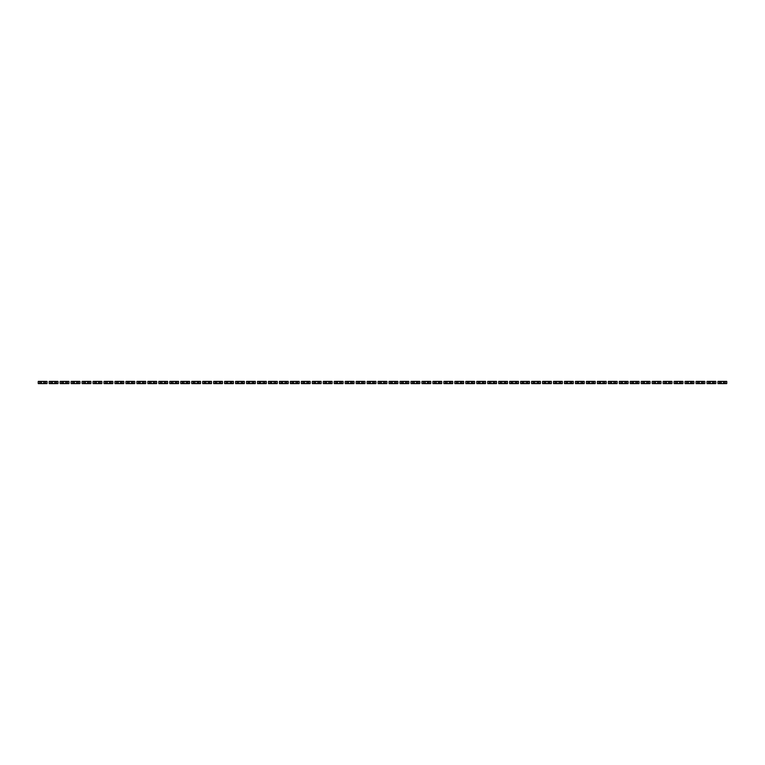 <?xml version="1.0" encoding="UTF-8"?>
<svg xmlns="http://www.w3.org/2000/svg" width="765" height="765" viewBox="0 0 765 765"><rect width="100%" height="100%" fill="white"/><g stroke="black" fill="none" stroke-linecap="round" stroke-linejoin="round"><path stroke-width="0.57" stroke-dasharray="3.83 2.87" d="M41.539 381.4L41.539 383.6M40.497 383.6L38.25 383.6L38.25 381.4L40.497 381.4L40.497 383.6L47.019 383.6L47.019 381.4L40.497 381.4L40.497 383.6M43.729 381.4L43.729 383.6M44.772 381.4L44.772 383.6L44.772 381.4M52.498 381.4L52.498 383.6M51.465 383.6L49.209 383.6L49.209 381.4L51.465 381.4L51.465 383.6L57.987 383.6L57.987 381.4L51.465 381.4L51.465 383.6M54.698 381.4L54.698 383.6M55.74 381.4L55.74 383.6L55.74 381.4M63.466 381.4L63.466 383.6M62.424 383.6L60.177 383.6L60.177 381.4L62.424 381.4L62.424 383.6L68.946 383.6L68.946 381.4L62.424 381.4L62.424 383.6M65.656 381.4L65.656 383.6M66.698 381.4L66.698 383.6L66.698 381.4M74.425 381.4L74.425 383.6M73.392 383.6L71.135 383.6L71.135 381.4L73.392 381.4L73.392 383.6L79.914 383.6L79.914 381.4L73.392 381.4L73.392 383.6M76.624 381.4L76.624 383.6M77.667 381.4L77.667 383.6L77.667 381.4M85.393 381.4L85.393 383.6M84.351 383.6L82.104 383.6L82.104 381.4L84.351 381.4L84.351 383.6L90.872 383.6L90.872 381.4L84.351 381.4L84.351 383.6M87.583 381.4L87.583 383.6M88.625 381.4L88.625 383.6L88.625 381.4M96.352 381.4L96.352 383.6M95.319 383.6L93.062 383.6L93.062 381.4L95.319 381.4L95.319 383.6L101.841 383.6L101.841 381.4L95.319 381.4L95.319 383.6M98.551 381.4L98.551 383.6M99.593 381.4L99.593 383.6L99.593 381.4M107.32 381.4L107.32 383.6M106.278 383.6L104.03 383.6L104.03 381.4L106.278 381.4L106.278 383.6L112.799 383.6L112.799 381.4L106.278 381.4L106.278 383.6M109.51 381.4L109.51 383.6M110.552 381.4L110.552 383.6L110.552 381.4M118.279 381.4L118.279 383.6M117.246 383.6L114.989 383.6L114.989 381.4L117.246 381.4L117.246 383.6L123.767 383.6L123.767 381.4L117.246 381.4L117.246 383.6M120.478 381.4L120.478 383.6M121.52 381.4L121.52 383.6L121.52 381.4M129.247 381.4L129.247 383.6M128.204 383.6L125.957 383.6L125.957 381.4L128.204 381.4L128.204 383.6L134.726 383.6L134.726 381.4L128.204 381.4L128.204 383.6M131.437 381.4L131.437 383.6M132.479 381.4L132.479 383.6L132.479 381.4M140.205 381.4L140.205 383.6M139.173 383.6L136.916 383.6L136.916 381.4L139.173 381.4L139.173 383.6L145.694 383.6L145.694 381.4L139.173 381.4L139.173 383.6M142.405 381.4L142.405 383.6M143.447 381.4L143.447 383.6L143.447 381.4M151.174 381.4L151.174 383.6M150.131 383.6L147.884 383.6L147.884 381.4L150.131 381.4L150.131 383.6L156.653 383.6L156.653 381.4L150.131 381.4L150.131 383.6M153.363 381.4L153.363 383.6M154.406 381.4L154.406 383.6L154.406 381.4M162.132 381.4L162.132 383.6M161.09 383.6L158.843 383.6L158.843 381.4L161.09 381.4L161.09 383.6L167.621 383.6L167.621 381.4L161.09 381.4L161.09 383.6M164.332 381.4L164.332 383.6M165.374 381.4L165.374 383.6L165.374 381.4M173.1 381.4L173.1 383.6M172.058 383.6L169.811 383.6L169.811 381.4L172.058 381.4L172.058 383.6L178.58 383.6L178.58 381.4L172.058 381.4L172.058 383.6M175.29 381.4L175.29 383.6M176.333 381.4L176.333 383.6L176.333 381.4M184.059 381.4L184.059 383.6M183.017 383.6L180.769 383.6L180.769 381.4L183.017 381.4L183.017 383.6L189.548 383.6L189.548 381.4L183.017 381.4L183.017 383.6M186.258 381.4L186.258 383.6M187.301 381.4L187.301 383.6L187.301 381.4M195.027 381.4L195.027 383.6M193.985 383.6L191.738 383.6L191.738 381.4L193.985 381.4L193.985 383.6L200.507 383.6L200.507 381.4L193.985 381.4L193.985 383.6M197.217 381.4L197.217 383.6M198.259 381.4L198.259 383.6L198.259 381.4M205.986 381.4L205.986 383.6M204.944 383.6L202.696 383.6L202.696 381.4L204.944 381.4L204.944 383.6L211.475 383.6L211.475 381.4L204.944 381.4L204.944 383.6M208.185 381.4L208.185 383.6M209.228 381.4L209.228 383.6L209.228 381.4M216.954 381.4L216.954 383.6M215.912 383.6L213.665 383.6L213.665 381.4L215.912 381.4L215.912 383.6L222.433 383.6L222.433 381.4L215.912 381.4L215.912 383.6M219.144 381.4L219.144 383.6M220.186 381.4L220.186 383.6L220.186 381.4M227.913 381.4L227.913 383.6M226.87 383.6L224.623 383.6L224.623 381.4L226.87 381.4L226.87 383.6L233.402 383.6L233.402 381.4L226.87 381.4L226.87 383.6M230.112 381.4L230.112 383.6M231.154 381.4L231.154 383.6L231.154 381.4M238.881 381.4L238.881 383.6M237.839 383.6L235.591 383.6L235.591 381.4L237.839 381.4L237.839 383.6L244.36 383.6L244.36 381.4L237.839 381.4L237.839 383.6M241.071 381.4L241.071 383.6M242.113 381.4L242.113 383.6L242.113 381.4M249.839 381.4L249.839 383.6M248.797 383.6L246.55 383.6L246.55 381.4L248.797 381.4L248.797 383.6L255.328 383.6L255.328 381.4L248.797 381.4L248.797 383.6M252.039 381.4L252.039 383.6M253.081 381.4L253.081 383.6L253.081 381.4M260.808 381.4L260.808 383.6M259.765 383.6L257.518 383.6L257.518 381.4L259.765 381.4L259.765 383.6L266.287 383.6L266.287 381.4L259.765 381.4L259.765 383.6M262.997 381.4L262.997 383.6M264.04 381.4L264.04 383.6L264.04 381.4M271.766 381.4L271.766 383.6M270.724 383.6L268.477 383.6L268.477 381.4L270.724 381.4L270.724 383.6L277.255 383.6L277.255 381.4L270.724 381.4L270.724 383.6M273.966 381.4L273.966 383.6M275.008 381.4L275.008 383.6L275.008 381.4M282.734 381.4L282.734 383.6M281.692 383.6L279.445 383.6L279.445 381.4L281.692 381.4L281.692 383.6L288.214 383.6L288.214 381.4L281.692 381.4L281.692 383.6M284.924 381.4L284.924 383.6M285.967 381.4L285.967 383.6L285.967 381.4M293.693 381.4L293.693 383.6M292.651 383.6L290.404 383.6L290.404 381.4L292.651 381.4L292.651 383.6L299.182 383.6L299.182 381.4L292.651 381.4L292.651 383.6M295.892 381.4L295.892 383.6M296.935 381.4L296.935 383.6L296.935 381.4M304.661 381.4L304.661 383.6M303.619 383.6L301.372 383.6L301.372 381.4L303.619 381.4L303.619 383.6L310.141 383.6L310.141 381.4L303.619 381.4L303.619 383.6M306.851 381.4L306.851 383.6M307.893 381.4L307.893 383.6L307.893 381.4M315.62 381.4L315.62 383.6M314.578 383.6L312.33 383.6L312.33 381.4L314.578 381.4L314.578 383.6L321.109 383.6L321.109 381.4L314.578 381.4L314.578 383.6M317.819 381.4L317.819 383.6M318.862 381.4L318.862 383.6L318.862 381.4M326.588 381.4L326.588 383.6M325.546 383.6L323.299 383.6L323.299 381.4L325.546 381.4L325.546 383.6L332.067 383.6L332.067 381.4L325.546 381.4L325.546 383.6M328.778 381.4L328.778 383.6M329.82 381.4L329.82 383.6L329.82 381.4M337.547 381.4L337.547 383.6M336.504 383.6L334.257 383.6L334.257 381.4L336.504 381.4L336.504 383.6L343.036 383.6L343.036 381.4L336.504 381.4L336.504 383.6M339.746 381.4L339.746 383.6M340.788 381.4L340.788 383.6L340.788 381.4M348.515 381.4L348.515 383.6M347.473 383.6L345.225 383.6L345.225 381.4L347.473 381.4L347.473 383.6L353.994 383.6L353.994 381.4L347.473 381.4L347.473 383.6M350.705 381.4L350.705 383.6M351.747 381.4L351.747 383.6L351.747 381.4M359.474 381.4L359.474 383.6M358.431 383.6L356.184 383.6L356.184 381.4L358.431 381.4L358.431 383.6L364.962 383.6L364.962 381.4L358.431 381.4L358.431 383.6M361.673 381.4L361.673 383.6M362.715 381.4L362.715 383.6L362.715 381.4M370.442 381.4L370.442 383.6M369.399 383.6L367.152 383.6L367.152 381.4L369.399 381.4L369.399 383.6L375.921 383.6L375.921 381.4L369.399 381.4L369.399 383.6M372.632 381.4L372.632 383.6M373.674 381.4L373.674 383.6L373.674 381.4M381.4 381.4L381.4 383.6M380.358 383.6L378.111 383.6L378.111 381.4L380.358 381.4L380.358 383.6L386.889 383.6L386.889 381.4L380.358 381.4L380.358 383.6M383.6 381.4L383.6 383.6M384.642 381.4L384.642 383.6L384.642 381.4M392.369 381.4L392.369 383.6M391.326 383.6L389.079 383.6L389.079 381.4L391.326 381.4L391.326 383.6L397.848 383.6L397.848 381.4L391.326 381.4L391.326 383.6M394.558 381.4L394.558 383.6M395.601 381.4L395.601 383.6L395.601 381.4M403.327 381.4L403.327 383.6M402.285 383.6L400.038 383.6L400.038 381.4L402.285 381.4L402.285 383.6L408.816 383.6L408.816 381.4L402.285 381.4L402.285 383.6M405.526 381.4L405.526 383.6M406.569 381.4L406.569 383.6L406.569 381.4M414.295 381.4L414.295 383.6M413.253 383.6L411.006 383.6L411.006 381.4L413.253 381.4L413.253 383.6L419.775 383.6L419.775 381.4L413.253 381.4L413.253 383.6M416.485 381.4L416.485 383.6M417.527 381.4L417.527 383.6L417.527 381.4M425.254 381.4L425.254 383.6M424.212 383.6L421.964 383.6L421.964 381.4L424.212 381.4L424.212 383.6L430.743 383.6L430.743 381.4L424.212 381.4L424.212 383.6M427.453 381.4L427.453 383.6M428.496 381.4L428.496 383.6L428.496 381.4M436.222 381.4L436.222 383.6M435.18 383.6L432.933 383.6L432.933 381.4L435.18 381.4L435.18 383.6L441.701 383.6L441.701 381.4L435.18 381.4L435.18 383.6M438.412 381.4L438.412 383.6M439.454 381.4L439.454 383.6L439.454 381.4M447.181 381.4L447.181 383.6M446.138 383.6L443.891 383.6L443.891 381.4L446.138 381.4L446.138 383.6L452.67 383.6L452.67 381.4L446.138 381.4L446.138 383.6M449.38 381.4L449.38 383.6M450.422 381.4L450.422 383.6L450.422 381.4M458.149 381.4L458.149 383.6M457.107 383.6L454.859 383.6L454.859 381.4L457.107 381.4L457.107 383.6L463.628 383.6L463.628 381.4L457.107 381.4L457.107 383.6M460.339 381.4L460.339 383.6M461.381 381.4L461.381 383.6L461.381 381.4M469.108 381.4L469.108 383.6M468.065 383.6L465.818 383.6L465.818 381.4L468.065 381.4L468.065 383.6L474.596 383.6L474.596 381.4L468.065 381.4L468.065 383.6M471.307 381.4L471.307 383.6M472.349 381.4L472.349 383.6L472.349 381.4M480.076 381.4L480.076 383.6M479.033 383.6L476.786 383.6L476.786 381.4L479.033 381.4L479.033 383.6L485.555 383.6L485.555 381.4L479.033 381.4L479.033 383.6M482.266 381.4L482.266 383.6M483.308 381.4L483.308 383.6L483.308 381.4M491.034 381.4L491.034 383.6M489.992 383.6L487.745 383.6L487.745 381.4L489.992 381.4L489.992 383.6L496.523 383.6L496.523 381.4L489.992 381.4L489.992 383.6M493.234 381.4L493.234 383.6M494.276 381.4L494.276 383.6L494.276 381.4M502.003 381.4L502.003 383.6M500.96 383.6L498.713 383.6L498.713 381.4L500.96 381.4L500.96 383.6L507.482 383.6L507.482 381.4L500.96 381.4L500.96 383.6M504.192 381.4L504.192 383.6M505.235 381.4L505.235 383.6L505.235 381.4M512.961 381.4L512.961 383.6M511.919 383.6L509.672 383.6L509.672 381.4L511.919 381.4L511.919 383.6L518.45 383.6L518.45 381.4L511.919 381.4L511.919 383.6M515.161 381.4L515.161 383.6M516.203 381.4L516.203 383.6L516.203 381.4M523.929 381.4L523.929 383.6M522.887 383.6L520.64 383.6L520.64 381.4L522.887 381.4L522.887 383.6L529.409 383.6L529.409 381.4L522.887 381.4L522.887 383.6M526.119 381.4L526.119 383.6M527.162 381.4L527.162 383.6L527.162 381.4M534.888 381.4L534.888 383.6M533.846 383.6L531.598 383.6L531.598 381.4L533.846 381.4L533.846 383.6L540.377 383.6L540.377 381.4L533.846 381.4L533.846 383.6M537.087 381.4L537.087 383.6M538.13 381.4L538.13 383.6L538.13 381.4M545.856 381.4L545.856 383.6M544.814 383.6L542.567 383.6L542.567 381.4L544.814 381.4L544.814 383.6L551.336 383.6L551.336 381.4L544.814 381.4L544.814 383.6M548.046 381.4L548.046 383.6M549.088 381.4L549.088 383.6L549.088 381.4M556.815 381.4L556.815 383.6M555.773 383.6L553.525 383.6L553.525 381.4L555.773 381.4L555.773 383.6L562.304 383.6L562.304 381.4L555.773 381.4L555.773 383.6M559.014 381.4L559.014 383.6M560.057 381.4L560.057 383.6L560.057 381.4M567.783 381.4L567.783 383.6M566.741 383.6L564.494 383.6L564.494 381.4L566.741 381.4L566.741 383.6L573.262 383.6L573.262 381.4L566.741 381.4L566.741 383.6M569.973 381.4L569.973 383.6M571.015 381.4L571.015 383.6L571.015 381.4M578.742 381.4L578.742 383.6M577.699 383.6L575.452 383.6L575.452 381.4L577.699 381.4L577.699 383.6L584.231 383.6L584.231 381.4L577.699 381.4L577.699 383.6M580.941 381.4L580.941 383.6M581.983 381.4L581.983 383.6L581.983 381.4M589.71 381.4L589.71 383.6M588.668 383.6L586.42 383.6L586.42 381.4L588.668 381.4L588.668 383.6L595.189 383.6L595.189 381.4L588.668 381.4L588.668 383.6M591.9 381.4L591.9 383.6M592.942 381.4L592.942 383.6L592.942 381.4M600.668 381.4L600.668 383.6M599.626 383.6L597.379 383.6L597.379 381.4L599.626 381.4L599.626 383.6L606.157 383.6L606.157 381.4L599.626 381.4L599.626 383.6M602.868 381.4L602.868 383.6M603.91 381.4L603.91 383.6L603.91 381.4M611.637 381.4L611.637 383.6M610.594 383.6L608.347 383.6L608.347 381.4L610.594 381.4L610.594 383.6L617.116 383.6L617.116 381.4L610.594 381.4L610.594 383.6M613.826 381.4L613.826 383.6M614.869 381.4L614.869 383.6L614.869 381.4M622.595 381.4L622.595 383.6M621.553 383.6L619.306 383.6L619.306 381.4L621.553 381.4L621.553 383.6L628.084 383.6L628.084 381.4L621.553 381.4L621.553 383.6M624.795 381.4L624.795 383.6M625.827 381.4L625.827 383.6L625.827 381.4M633.563 381.4L633.563 383.6M632.521 383.6L630.274 383.6L630.274 381.4L632.521 381.4L632.521 383.6L639.043 383.6L639.043 381.4L632.521 381.4L632.521 383.6M635.753 381.4L635.753 383.6M636.796 381.4L636.796 383.6L636.796 381.4M644.522 381.4L644.522 383.6M643.48 383.6L641.233 383.6L641.233 381.4L643.48 381.4L643.48 383.6L650.011 383.6L650.011 381.4L643.48 381.4L643.48 383.6M646.721 381.4L646.721 383.6M647.754 381.4L647.754 383.6L647.754 381.4M655.49 381.4L655.49 383.6M654.448 383.6L652.201 383.6L652.201 381.4L654.448 381.4L654.448 383.6L660.97 383.6L660.97 381.4L654.448 381.4L654.448 383.6M657.68 381.4L657.68 383.6M658.722 381.4L658.722 383.6L658.722 381.4M666.449 381.4L666.449 383.6M665.407 383.6L663.159 383.6L663.159 381.4L665.407 381.4L665.407 383.6L671.938 383.6L671.938 381.4L665.407 381.4L665.407 383.6M668.648 381.4L668.648 383.6M669.681 381.4L669.681 383.6L669.681 381.4M677.417 381.4L677.417 383.6M676.375 383.6L674.128 383.6L674.128 381.4L676.375 381.4L676.375 383.6L682.896 383.6L682.896 381.4L676.375 381.4L676.375 383.6M679.607 381.4L679.607 383.6M680.649 381.4L680.649 383.6L680.649 381.4M688.376 381.4L688.376 383.6M687.333 383.6L685.086 383.6L685.086 381.4L687.333 381.4L687.333 383.6L693.865 383.6L693.865 381.4L687.333 381.4L687.333 383.6M690.575 381.4L690.575 383.6M691.608 381.4L691.608 383.6L691.608 381.4M699.344 381.4L699.344 383.6M698.302 383.6L696.054 383.6L696.054 381.4L698.302 381.4L698.302 383.6L704.823 383.6L704.823 381.4L698.302 381.4L698.302 383.6M701.534 381.4L701.534 383.6M702.576 381.4L702.576 383.6L702.576 381.4M710.303 381.4L710.303 383.6M709.26 383.6L707.013 383.6L707.013 381.4L709.26 381.4L709.26 383.6L715.791 383.6L715.791 381.4L709.26 381.4L709.26 383.6M712.502 381.4L712.502 383.6M713.535 381.4L713.535 383.6L713.535 381.4M721.271 381.4L721.271 383.6M720.228 383.6L717.981 383.6L717.981 381.4L720.228 381.4L720.228 383.6L726.75 383.6L726.75 381.4L720.228 381.4L720.228 383.6M723.461 381.4L723.461 383.6M724.503 381.4L724.503 383.6L724.503 381.4"/><path stroke-width="1.15" d="M39.79 381.4L39.79 383.6L38.25 383.6L38.25 381.4L41.539 381.4L41.539 383.6L47.019 383.6L47.019 381.4L45.489 381.4L45.489 383.6M39.79 383.6L41.539 383.6M41.539 381.4L43.729 381.4L43.729 383.6M43.729 381.4L45.489 381.4M50.748 381.4L50.748 383.6L49.209 383.6L49.209 381.4L52.498 381.4L52.498 383.6L57.987 383.6L57.987 381.4L56.447 381.4L56.447 383.6M50.748 383.6L52.498 383.6M52.498 381.4L54.698 381.4L54.698 383.6M54.698 381.4L56.447 381.4M61.716 381.4L61.716 383.6L60.177 383.6L60.177 381.4L63.466 381.4L63.466 383.6L68.946 383.6L68.946 381.4L67.416 381.4L67.416 383.6M61.716 383.6L63.466 383.6M63.466 381.4L65.656 381.4L65.656 383.6M65.656 381.4L67.416 381.4M72.675 381.4L72.675 383.6L71.135 383.6L71.135 381.4L74.425 381.4L74.425 383.6L79.914 383.6L79.914 381.4L78.374 381.4L78.374 383.6M72.675 383.6L74.425 383.6M74.425 381.4L76.624 381.4L76.624 383.6M76.624 381.4L78.374 381.4M83.634 381.4L83.634 383.6L82.104 383.6L82.104 381.4L85.393 381.4L85.393 383.6L90.872 383.6L90.872 381.4L89.342 381.4L89.342 383.6M83.634 383.6L85.393 383.6M85.393 381.4L87.583 381.4L87.583 383.6M87.583 381.4L89.342 381.4M94.602 381.4L94.602 383.6L93.062 383.6L93.062 381.4L96.352 381.4L96.352 383.6L101.841 383.6L101.841 381.4L100.301 381.4L100.301 383.6M94.602 383.6L96.352 383.6M96.352 381.4L98.551 381.4L98.551 383.6M98.551 381.4L100.301 381.4M105.56 381.4L105.56 383.6L104.03 383.6L104.03 381.4L107.32 381.4L107.32 383.6L112.799 383.6L112.799 381.4L111.269 381.4L111.269 383.6M105.56 383.6L107.32 383.6M107.32 381.4L109.51 381.4L109.51 383.6M109.51 381.4L111.269 381.4M116.529 381.4L116.529 383.6L114.989 383.6L114.989 381.4L118.279 381.4L118.279 383.6L123.767 383.6L123.767 381.4L122.228 381.4L122.228 383.6M116.529 383.6L118.279 383.6M118.279 381.4L120.478 381.4L120.478 383.6M120.478 381.4L122.228 381.4M127.487 381.4L127.487 383.6L125.957 383.6L125.957 381.4L129.247 381.4L129.247 383.6L134.726 383.6L134.726 381.4L133.196 381.4L133.196 383.6M127.487 383.6L129.247 383.6M129.247 381.4L131.437 381.4L131.437 383.6M131.437 381.4L133.196 381.4M138.455 381.4L138.455 383.6L136.916 383.6L136.916 381.4L140.205 381.4L140.205 383.6L145.694 383.6L145.694 381.4L144.155 381.4L144.155 383.6M138.455 383.6L140.205 383.6M140.205 381.4L142.405 381.4L142.405 383.6M142.405 381.4L144.155 381.4M149.414 381.4L149.414 383.6L147.884 383.6L147.884 381.4L151.174 381.4L151.174 383.6L156.653 383.6L156.653 381.4L155.123 381.4L155.123 383.6M149.414 383.6L151.174 383.6M151.174 381.4L153.363 381.4L153.363 383.6M153.363 381.4L155.123 381.4M160.382 381.4L160.382 383.6L158.843 383.6L158.843 381.4L162.132 381.4L162.132 383.6L167.621 383.6L167.621 381.4L166.082 381.4L166.082 383.6M160.382 383.6L162.132 383.6M162.132 381.4L164.332 381.4L164.332 383.6M164.332 381.4L166.082 381.4M171.341 381.4L171.341 383.6L169.811 383.6L169.811 381.4L173.1 381.4L173.1 383.6L178.58 383.6L178.58 381.4L177.05 381.4L177.05 383.6M171.341 383.6L173.1 383.6M173.1 381.4L175.29 381.4L175.29 383.6M175.29 381.4L177.05 381.4M182.309 381.4L182.309 383.6L180.769 383.6L180.769 381.4L184.059 381.4L184.059 383.6L189.548 383.6L189.548 381.4L188.008 381.4L188.008 383.6M182.309 383.6L184.059 383.6M184.059 381.4L186.258 381.4L186.258 383.6M186.258 381.4L188.008 381.4M193.268 381.4L193.268 383.6L191.738 383.6L191.738 381.4L195.027 381.4L195.027 383.6L200.507 383.6L200.507 381.4L198.977 381.4L198.977 383.6M193.268 383.6L195.027 383.6M195.027 381.4L197.217 381.4L197.217 383.6M197.217 381.4L198.977 381.4M204.236 381.4L204.236 383.6L202.696 383.6L202.696 381.4L205.986 381.4L205.986 383.6L211.475 383.6L211.475 381.4L209.935 381.4L209.935 383.6M204.236 383.6L205.986 383.6M205.986 381.4L208.185 381.4L208.185 383.6M208.185 381.4L209.935 381.4M215.195 381.4L215.195 383.6L213.665 383.6L213.665 381.4L216.954 381.4L216.954 383.6L222.433 383.6L222.433 381.4L220.903 381.4L220.903 383.6M215.195 383.6L216.954 383.6M216.954 381.4L219.144 381.4L219.144 383.6M219.144 381.4L220.903 381.4M226.163 381.4L226.163 383.6L224.623 383.6L224.623 381.4L227.913 381.4L227.913 383.6L233.402 383.6L233.402 381.4L231.862 381.4L231.862 383.6M226.163 383.6L227.913 383.6M227.913 381.4L230.112 381.4L230.112 383.6M230.112 381.4L231.862 381.4M237.121 381.4L237.121 383.6L235.591 383.6L235.591 381.4L238.881 381.4L238.881 383.6L244.36 383.6L244.36 381.4L242.83 381.4L242.83 383.6M237.121 383.6L238.881 383.6M238.881 381.4L241.071 381.4L241.071 383.6M241.071 381.4L242.83 381.4M248.09 381.4L248.09 383.6L246.55 383.6L246.55 381.4L249.839 381.4L249.839 383.6L255.328 383.6L255.328 381.4L253.789 381.4L253.789 383.6M248.09 383.6L249.839 383.6M249.839 381.4L252.039 381.4L252.039 383.6M252.039 381.4L253.789 381.4M259.048 381.4L259.048 383.6L257.518 383.6L257.518 381.4L260.808 381.4L260.808 383.6L266.287 383.6L266.287 381.4L264.757 381.4L264.757 383.6M259.048 383.6L260.808 383.6M260.808 381.4L262.997 381.4L262.997 383.6M262.997 381.4L264.757 381.4M270.016 381.4L270.016 383.6L268.477 383.6L268.477 381.4L271.766 381.4L271.766 383.6L277.255 383.6L277.255 381.4L275.716 381.4L275.716 383.6M270.016 383.6L271.766 383.6M271.766 381.4L273.966 381.4L273.966 383.6M273.966 381.4L275.716 381.4M280.975 381.4L280.975 383.6L279.445 383.6L279.445 381.4L282.734 381.4L282.734 383.6L288.214 383.6L288.214 381.4L286.684 381.4L286.684 383.6M280.975 383.6L282.734 383.6M282.734 381.4L284.924 381.4L284.924 383.6M284.924 381.4L286.684 381.4M291.943 381.4L291.943 383.6L290.404 383.6L290.404 381.4L293.693 381.4L293.693 383.6L299.182 383.6L299.182 381.4L297.642 381.4L297.642 383.6M291.943 383.6L293.693 383.6M293.693 381.4L295.892 381.4L295.892 383.6M295.892 381.4L297.642 381.4M302.902 381.4L302.902 383.6L301.372 383.6L301.372 381.4L304.661 381.4L304.661 383.6L310.141 383.6L310.141 381.4L308.611 381.4L308.611 383.6M302.902 383.6L304.661 383.6M304.661 381.4L306.851 381.4L306.851 383.6M306.851 381.4L308.611 381.4M313.87 381.4L313.87 383.6L312.33 383.6L312.33 381.4L315.62 381.4L315.62 383.6L321.109 383.6L321.109 381.4L319.569 381.4L319.569 383.6M313.87 383.6L315.62 383.6M315.62 381.4L317.819 381.4L317.819 383.6M317.819 381.4L319.569 381.4M324.829 381.4L324.829 383.6L323.299 383.6L323.299 381.4L326.588 381.4L326.588 383.6L332.067 383.6L332.067 381.4L330.537 381.4L330.537 383.6M324.829 383.6L326.588 383.6M326.588 381.4L328.778 381.4L328.778 383.6M328.778 381.4L330.537 381.4M335.797 381.4L335.797 383.6L334.257 383.6L334.257 381.4L337.547 381.4L337.547 383.6L343.036 383.6L343.036 381.4L341.496 381.4L341.496 383.6M335.797 383.6L337.547 383.6M337.547 381.4L339.746 381.4L339.746 383.6M339.746 381.4L341.496 381.4M346.755 381.4L346.755 383.6L345.225 383.6L345.225 381.4L348.515 381.4L348.515 383.6L353.994 383.6L353.994 381.4L352.464 381.4L352.464 383.6M346.755 383.6L348.515 383.6M348.515 381.4L350.705 381.4L350.705 383.6M350.705 381.4L352.464 381.4M357.724 381.4L357.724 383.6L356.184 383.6L356.184 381.4L359.474 381.4L359.474 383.6L364.962 383.6L364.962 381.4L363.423 381.4L363.423 383.6M357.724 383.6L359.474 383.6M359.474 381.4L361.673 381.4L361.673 383.6M361.673 381.4L363.423 381.4M368.682 381.4L368.682 383.6L367.152 383.6L367.152 381.4L370.442 381.4L370.442 383.6L375.921 383.6L375.921 381.4L374.391 381.4L374.391 383.6M368.682 383.6L370.442 383.6M370.442 381.4L372.632 381.4L372.632 383.6M372.632 381.4L374.391 381.4M379.65 381.4L379.65 383.6L378.111 383.6L378.111 381.4L381.4 381.4L381.4 383.6L386.889 383.6L386.889 381.4L385.35 381.4L385.35 383.6M379.65 383.6L381.4 383.6M381.4 381.4L383.6 381.4L383.6 383.6M383.6 381.4L385.35 381.4M390.609 381.4L390.609 383.6L389.079 383.6L389.079 381.4L392.369 381.4L392.369 383.6L397.848 383.6L397.848 381.4L396.318 381.4L396.318 383.6M390.609 383.6L392.369 383.6M392.369 381.4L394.558 381.4L394.558 383.6M394.558 381.4L396.318 381.4M401.577 381.4L401.577 383.6L400.038 383.6L400.038 381.4L403.327 381.4L403.327 383.6L408.816 383.6L408.816 381.4L407.276 381.4L407.276 383.6M401.577 383.6L403.327 383.6M403.327 381.4L405.526 381.4L405.526 383.6M405.526 381.4L407.276 381.4M412.536 381.4L412.536 383.6L411.006 383.6L411.006 381.4L414.295 381.4L414.295 383.6L419.775 383.6L419.775 381.4L418.245 381.4L418.245 383.6M412.536 383.6L414.295 383.6M414.295 381.4L416.485 381.4L416.485 383.6M416.485 381.4L418.245 381.4M423.504 381.4L423.504 383.6L421.964 383.6L421.964 381.4L425.254 381.4L425.254 383.6L430.743 383.6L430.743 381.4L429.203 381.4L429.203 383.6M423.504 383.6L425.254 383.6M425.254 381.4L427.453 381.4L427.453 383.6M427.453 381.4L429.203 381.4M434.463 381.4L434.463 383.6L432.933 383.6L432.933 381.4L436.222 381.4L436.222 383.6L441.701 383.6L441.701 381.4L440.171 381.4L440.171 383.6M434.463 383.6L436.222 383.6M436.222 381.4L438.412 381.4L438.412 383.6M438.412 381.4L440.171 381.4M445.431 381.4L445.431 383.6L443.891 383.6L443.891 381.4L447.181 381.4L447.181 383.6L452.67 383.6L452.67 381.4L451.13 381.4L451.13 383.6M445.431 383.6L447.181 383.6M447.181 381.4L449.38 381.4L449.38 383.6M449.38 381.4L451.13 381.4M456.389 381.4L456.389 383.6L454.859 383.6L454.859 381.4L458.149 381.4L458.149 383.6L463.628 383.6L463.628 381.4L462.098 381.4L462.098 383.6M456.389 383.6L458.149 383.6M458.149 381.4L460.339 381.4L460.339 383.6M460.339 381.4L462.098 381.4M467.358 381.4L467.358 383.6L465.818 383.6L465.818 381.4L469.108 381.4L469.108 383.6L474.596 383.6L474.596 381.4L473.057 381.4L473.057 383.6M467.358 383.6L469.108 383.6M469.108 381.4L471.307 381.4L471.307 383.6M471.307 381.4L473.057 381.4M478.316 381.4L478.316 383.6L476.786 383.6L476.786 381.4L480.076 381.4L480.076 383.6L485.555 383.6L485.555 381.4L484.025 381.4L484.025 383.6M478.316 383.6L480.076 383.6M480.076 381.4L482.266 381.4L482.266 383.6M482.266 381.4L484.025 381.4M489.284 381.4L489.284 383.6L487.745 383.6L487.745 381.4L491.034 381.4L491.034 383.6L496.523 383.6L496.523 381.4L494.984 381.4L494.984 383.6M489.284 383.6L491.034 383.6M491.034 381.4L493.234 381.4L493.234 383.6M493.234 381.4L494.984 381.4M500.243 381.4L500.243 383.6L498.713 383.6L498.713 381.4L502.003 381.4L502.003 383.6L507.482 383.6L507.482 381.4L505.952 381.4L505.952 383.6M500.243 383.6L502.003 383.6M502.003 381.4L504.192 381.4L504.192 383.6M504.192 381.4L505.952 381.4M511.211 381.4L511.211 383.6L509.672 383.6L509.672 381.4L512.961 381.4L512.961 383.6L518.45 383.6L518.45 381.4L516.91 381.4L516.91 383.6M511.211 383.6L512.961 383.6M512.961 381.4L515.161 381.4L515.161 383.6M515.161 381.4L516.91 381.4M522.17 381.4L522.17 383.6L520.64 383.6L520.64 381.4L523.929 381.4L523.929 383.6L529.409 383.6L529.409 381.4L527.879 381.4L527.879 383.6M522.17 383.6L523.929 383.6M523.929 381.4L526.119 381.4L526.119 383.6M526.119 381.4L527.879 381.4M533.138 381.4L533.138 383.6L531.598 383.6L531.598 381.4L534.888 381.4L534.888 383.6L540.377 383.6L540.377 381.4L538.837 381.4L538.837 383.6M533.138 383.6L534.888 383.6M534.888 381.4L537.087 381.4L537.087 383.6M537.087 381.4L538.837 381.4M544.097 381.4L544.097 383.6L542.567 383.6L542.567 381.4L545.856 381.4L545.856 383.6L551.336 383.6L551.336 381.4L549.806 381.4L549.806 383.6M544.097 383.6L545.856 383.6M545.856 381.4L548.046 381.4L548.046 383.6M548.046 381.4L549.806 381.4M555.065 381.4L555.065 383.6L553.525 383.6L553.525 381.4L556.815 381.4L556.815 383.6L562.304 383.6L562.304 381.4L560.764 381.4L560.764 383.6M555.065 383.6L556.815 383.6M556.815 381.4L559.014 381.4L559.014 383.6M559.014 381.4L560.764 381.4M566.024 381.4L566.024 383.6L564.494 383.6L564.494 381.4L567.783 381.4L567.783 383.6L573.262 383.6L573.262 381.4L571.732 381.4L571.732 383.6M566.024 383.6L567.783 383.6M567.783 381.4L569.973 381.4L569.973 383.6M569.973 381.4L571.732 381.4M576.992 381.4L576.992 383.6L575.452 383.6L575.452 381.4L578.742 381.4L578.742 383.6L584.231 383.6L584.231 381.4L582.691 381.4L582.691 383.6M576.992 383.6L578.742 383.6M578.742 381.4L580.941 381.4L580.941 383.6M580.941 381.4L582.691 381.4M587.95 381.4L587.95 383.6L586.42 383.6L586.42 381.4L589.71 381.4L589.71 383.6L595.189 383.6L595.189 381.4L593.659 381.4L593.659 383.6M587.95 383.6L589.71 383.6M589.71 381.4L591.9 381.4L591.9 383.6M591.9 381.4L593.659 381.4M598.919 381.4L598.919 383.6L597.379 383.6L597.379 381.4L600.668 381.4L600.668 383.6L606.157 383.6L606.157 381.4L604.618 381.4L604.618 383.6M598.919 383.6L600.668 383.6M600.668 381.4L602.868 381.4L602.868 383.6M602.868 381.4L604.618 381.4M609.877 381.4L609.877 383.6L608.347 383.6L608.347 381.4L611.637 381.4L611.637 383.6L617.116 383.6L617.116 381.4L615.586 381.4L615.586 383.6M609.877 383.6L611.637 383.6M611.637 381.4L613.826 381.4L613.826 383.6M613.826 381.4L615.586 381.4M620.845 381.4L620.845 383.6L619.306 383.6L619.306 381.4L622.595 381.4L622.595 383.6L628.084 383.6L628.084 381.4L626.545 381.4L626.545 383.6M620.845 383.6L622.595 383.6M622.595 381.4L624.795 381.4L624.795 383.6M624.795 381.4L626.545 381.4M631.804 381.4L631.804 383.6L630.274 383.6L630.274 381.4L633.563 381.4L633.563 383.6L639.043 383.6L639.043 381.4L637.513 381.4L637.513 383.6M631.804 383.6L633.563 383.6M633.563 381.4L635.753 381.4L635.753 383.6M635.753 381.4L637.513 381.4M642.772 381.4L642.772 383.6L641.233 383.6L641.233 381.4L644.522 381.4L644.522 383.6L650.011 383.6L650.011 381.4L648.471 381.4L648.471 383.6M642.772 383.6L644.522 383.6M644.522 381.4L646.721 381.4L646.721 383.6M646.721 381.4L648.471 381.4M653.731 381.4L653.731 383.6L652.201 383.6L652.201 381.4L655.49 381.4L655.49 383.6L660.97 383.6L660.97 381.4L659.44 381.4L659.44 383.6M653.731 383.6L655.49 383.6M655.49 381.4L657.68 381.4L657.68 383.6M657.68 381.4L659.44 381.4M664.699 381.4L664.699 383.6L663.159 383.6L663.159 381.4L666.449 381.4L666.449 383.6L671.938 383.6L671.938 381.4L670.398 381.4L670.398 383.6M664.699 383.6L666.449 383.6M666.449 381.4L668.648 381.4L668.648 383.6M668.648 381.4L670.398 381.4M675.658 381.4L675.658 383.6L674.128 383.6L674.128 381.4L677.417 381.4L677.417 383.6L682.896 383.6L682.896 381.4L681.366 381.4L681.366 383.6M675.658 383.6L677.417 383.6M677.417 381.4L679.607 381.4L679.607 383.6M679.607 381.4L681.366 381.4M686.626 381.4L686.626 383.6L685.086 383.6L685.086 381.4L688.376 381.4L688.376 383.6L693.865 383.6L693.865 381.4L692.325 381.4L692.325 383.6M686.626 383.6L688.376 383.6M688.376 381.4L690.575 381.4L690.575 383.6M690.575 381.4L692.325 381.4M697.584 381.4L697.584 383.6L696.054 383.6L696.054 381.4L699.344 381.4L699.344 383.6L704.823 383.6L704.823 381.4L703.284 381.4L703.284 383.6M697.584 383.6L699.344 383.6M699.344 381.4L701.534 381.4L701.534 383.6M701.534 381.4L703.284 381.4M708.553 381.4L708.553 383.6L707.013 383.6L707.013 381.4L710.303 381.4L710.303 383.6L715.791 383.6L715.791 381.4L714.252 381.4L714.252 383.6M708.553 383.6L710.303 383.6M710.303 381.4L712.502 381.4L712.502 383.6M712.502 381.4L714.252 381.4M719.511 381.4L719.511 383.6L717.981 383.6L717.981 381.4L721.271 381.4L721.271 383.6L726.75 383.6L726.75 381.4L725.21 381.4L725.21 383.6M719.511 383.6L721.271 383.6M721.271 381.4L723.461 381.4L723.461 383.6M723.461 381.4L725.21 381.4"/></g></svg>
